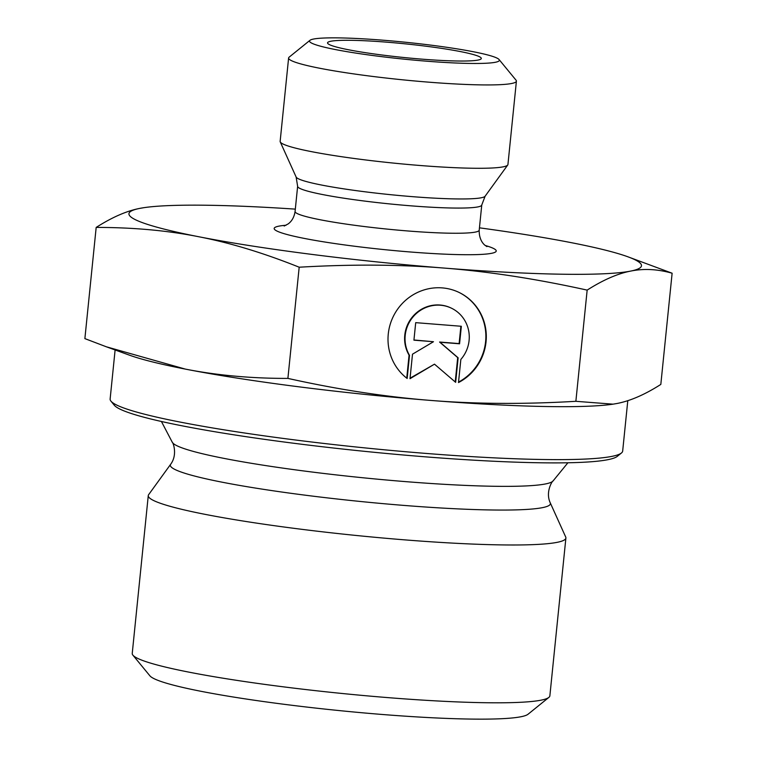 <?xml version="1.0" encoding="UTF-8"?>
<svg xmlns="http://www.w3.org/2000/svg" width="757" height="757" viewBox="0 0 757 757"><rect width="100%" height="100%" fill="white"/><g stroke="black" fill="none" stroke-linecap="round" stroke-linejoin="round"><path stroke-width="1.14" d="M407.162 378.472A50.492 48.836 -64.4 0 1 395.476 312.452A50.492 48.836 -64.4 0 1 459.007 292.41A50.492 48.836 -64.4 0 1 486.306 336.912A50.492 48.836 -64.4 0 1 458.496 382.559L460.843 359.433A32.996 31.908 115.6 0 0 451.437 308.184A32.996 31.908 115.6 0 0 413.625 316.237A32.996 31.908 115.6 0 0 409.509 355.355L407.162 378.472M458.543 382.086A50.492 48.836 115.6 0 0 485.871 336.553A50.492 48.836 115.6 0 0 458.789 292.306M406.736 378.15L409.073 355.137A32.996 31.908 -64.4 0 1 413.19 316.029A32.996 31.908 -64.4 0 1 451.002 307.976L451.437 308.184M413.928 340.167L415.707 322.652L461.344 326.276L459.565 343.792L440.006 342.24L458.136 357.806L455.648 382.332L434.49 364.164L410.01 378.699L412.499 354.181L433.477 341.719L413.928 340.167M413.947 339.988L433.477 341.719M410.057 378.197L434.49 364.164M455.222 381.963L457.701 357.597L439.571 342.032L459.12 343.583L460.881 326.239M550.244 502.818L565.716 537.035A209.888 18.66 -174.2 0 1 565.895 538.019L549.866 695.834A209.888 18.66 -174.2 0 1 548.863 697.405A209.888 18.66 -174.2 0 1 389.022 697.708A209.888 18.66 -174.2 0 1 132.901 655.155A209.888 18.66 -174.2 0 1 132.238 653.414L148.268 495.598A209.888 18.66 -174.2 0 1 148.637 494.671L170.675 464.259A191.01 16.976 5.8 0 0 404.03 505.421A191.01 16.976 5.8 0 0 550.244 502.818C545.144 491.918 552.478 480.619 553.074 480.95L567.901 462.773M132.901 655.155L149.905 675.831A190.811 16.966 5.8 0 0 382.749 714.513A190.811 16.966 5.8 0 0 528.045 714.239L548.863 697.405M565.895 538.019A209.888 18.66 -174.2 0 1 405.052 539.892A209.888 18.66 -174.2 0 1 148.268 495.598M185.314 369.094C217.136 375.358 251.333 378.462 287.897 378.405C337.972 389.524 385.559 396.857 430.657 400.425A257.588 22.899 -174.2 0 1 185.314 369.094A257.588 22.899 -174.2 0 1 129.371 355.137L106.321 346.782L185.314 369.094M612.867 404.191A257.588 22.899 -174.2 0 1 612.64 404.229A257.588 22.899 -174.2 0 1 430.809 400.434C475.945 404.058 524.298 404.342 575.869 401.305L613.056 404.162L617.267 403.443C630.59 400.813 645.106 394.473 660.823 384.414L672.121 273.22C657.644 269.113 643.847 268.404 630.713 271.082A257.588 22.899 5.8 0 0 627.629 256.699A257.588 22.899 5.8 0 0 571.686 242.742A257.588 22.899 5.8 0 0 479.446 227.829M287.897 378.405L299.185 267.212C263.597 252.97 230.119 242.808 198.76 236.742C167.411 230.516 133.213 227.412 96.177 227.422L84.879 338.616L106.321 346.782M627.629 256.699L672.121 273.22M96.177 227.422C112.102 217.268 126.618 210.929 139.733 208.393L144.133 207.636M110.948 401.144L114.345 405.279A253.775 22.559 5.8 0 0 424.024 456.726A253.775 22.559 5.8 0 0 617.277 456.367L621.44 452.998A257.588 22.899 -174.2 0 1 425.283 453.367A257.588 22.899 -174.2 0 1 110.948 401.144A257.588 22.899 -174.2 0 1 110.134 399.005L115.111 349.971M627.79 400.671L622.67 451.068A257.588 22.899 -174.2 0 1 621.44 452.998M575.869 401.305L587.158 290.111C536.372 278.888 488.729 271.545 444.245 268.082C399.781 264.467 351.428 264.184 299.185 267.212M295.315 209.131A257.588 22.899 5.8 0 0 144.36 207.607A257.588 22.899 5.8 0 0 139.733 208.393A257.588 22.899 5.8 0 0 198.76 236.742A257.588 22.899 5.8 0 0 444.245 268.082A257.588 22.899 5.8 0 0 630.713 271.082C617.598 273.618 603.083 279.958 587.158 290.111M422.094 59.16A77.28 6.87 -174.2 0 1 327.544 42.979A77.28 6.87 -174.2 0 1 386.761 42.165A77.28 6.87 -174.2 0 1 481.282 58.601A77.28 6.87 -174.2 0 1 422.094 59.16M516.406 81.141L507.938 164.487A114.487 10.182 -174.2 0 1 507.739 164.998A114.487 10.182 -174.2 0 1 393.015 163.039A114.487 10.182 -174.2 0 1 280.241 141.881A114.487 10.182 -174.2 0 1 280.147 141.351L288.606 57.996A114.487 10.182 5.8 0 0 401.475 79.693A114.487 10.182 5.8 0 0 516.406 81.141A114.487 10.182 5.8 0 0 516.047 80.185L499.043 59.51A95.401 8.478 -174.2 0 1 403.576 59.103A95.401 8.478 -174.2 0 1 309.973 40.31A95.401 8.478 -174.2 0 1 382.616 40.168A95.401 8.478 -174.2 0 1 499.043 59.51M309.973 40.31L289.155 57.144A114.487 10.182 5.8 0 0 288.606 57.996M170.675 464.259C177.867 454.607 172.946 442.069 172.293 442.277A191.701 17.042 5.8 0 0 406.604 481.707A191.701 17.042 5.8 0 0 553.074 480.95M286.032 225.255A111.62 9.926 5.8 0 0 384.215 249.611A111.62 9.926 5.8 0 0 485.303 245.505M485.105 196.224A95.098 8.45 -174.2 0 1 389.808 194.606A95.098 8.45 -174.2 0 1 296.129 177.024L297.633 186.298A92.543 8.223 5.8 0 0 388.871 203.832A92.543 8.223 5.8 0 0 481.764 204.996L485.105 196.224L507.739 164.998M481.764 204.996L479.209 230.185A92.543 8.223 -174.2 0 1 386.316 229.011A92.543 8.223 -174.2 0 1 295.079 211.477L297.633 186.298M172.293 442.277L161.421 421.488M296.129 177.024L280.241 141.881M284.178 226.031L288.152 223.921C291.899 221.195 294.208 217.041 295.079 211.477M479.209 230.185C478.916 241.019 484.849 245.221 485.265 245.476L486.94 246.621"/></g></svg>
